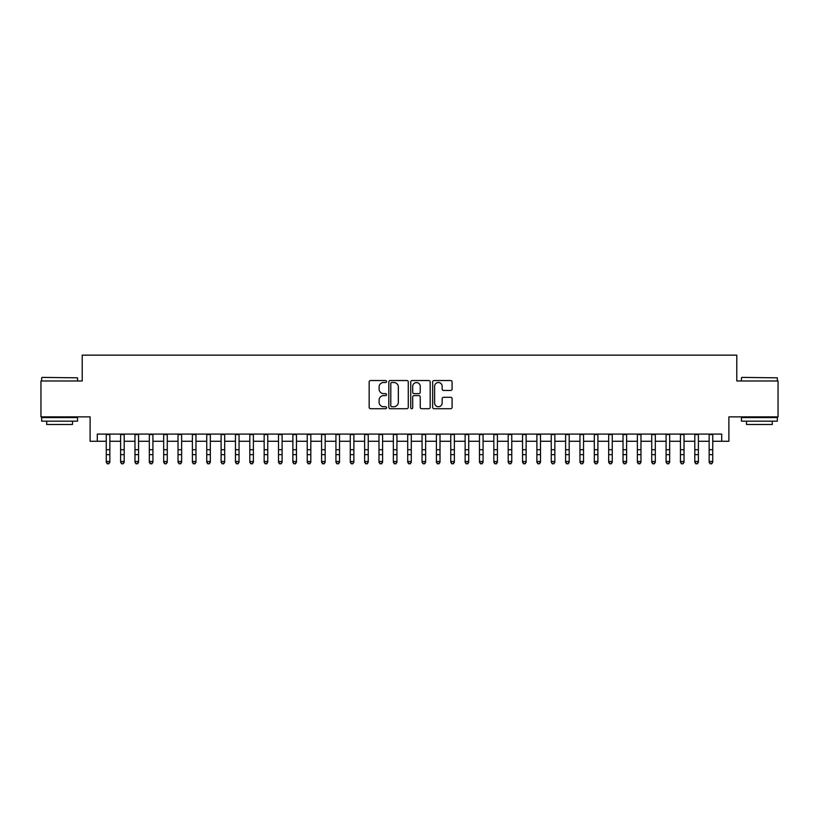 <?xml version="1.0" encoding="UTF-8"?>
<svg xmlns="http://www.w3.org/2000/svg" width="819" height="819" viewBox="0 0 819 819"><rect width="100%" height="100%" fill="white"/><g stroke="black" fill="none" stroke-linecap="round" stroke-linejoin="round"><path stroke-width="1.23" d="M386.537 381.511A0.983 0.983 0 0 0 385.544 380.528L370.577 380.528A1.413 1.413 0 0 0 369.164 381.941L369.164 407.299A1.413 1.413 0 0 0 370.577 408.712L385.544 408.712A0.983 0.983 0 0 0 386.537 407.719A0.983 0.983 0 0 0 385.544 406.736L383.609 406.736A4.505 4.505 0 0 1 379.105 402.231L379.105 400.112A4.505 4.505 0 0 1 383.609 395.608L385.544 395.608A0.983 0.983 0 0 0 386.537 394.615A0.983 0.983 0 0 0 385.544 393.632L383.609 393.632A4.505 4.505 0 0 1 379.105 389.127L379.105 387.008A4.505 4.505 0 0 1 383.609 382.504L385.544 382.504A0.983 0.983 0 0 0 386.537 381.511M450.675 390.458A1.413 1.413 0 0 0 452.088 389.056L452.088 381.941A1.413 1.413 0 0 0 450.675 380.528L434.05 380.528A1.413 1.413 0 0 0 432.647 381.941L432.647 407.299A1.413 1.413 0 0 0 434.05 408.712L450.675 408.712A1.413 1.413 0 0 0 452.088 407.299L452.088 398.71A1.413 1.413 0 0 0 450.675 397.297L443.56 397.297A1.413 1.413 0 0 0 442.158 398.71L442.158 402.968A3.767 3.767 0 0 1 438.38 406.736A3.767 3.767 0 0 1 434.613 402.968L434.613 386.271A3.767 3.767 0 0 1 438.38 382.504A3.767 3.767 0 0 1 442.158 386.271L442.158 389.056A1.413 1.413 0 0 0 443.56 390.458L450.675 390.458M97.287 441.267L97.287 434.09L721.713 434.09L721.713 441.267L728.89 441.267L728.89 416.871L778.05 416.871L778.05 380.978L736.783 380.978L736.783 355.149L82.217 355.149L82.217 380.978L40.95 380.978L40.95 416.871L90.11 416.871L90.11 441.267L106.265 441.267M408.272 381.941A1.413 1.413 0 0 0 406.859 380.528L390.233 380.528A1.413 1.413 0 0 0 388.82 381.941L388.82 407.299A1.413 1.413 0 0 0 390.233 408.712L406.859 408.712A1.413 1.413 0 0 0 408.272 407.299L408.272 381.941M412.141 380.528L428.767 380.528A1.413 1.413 0 0 1 430.18 381.941L430.18 407.299A1.413 1.413 0 0 1 428.767 408.712L421.652 408.712A1.413 1.413 0 0 1 420.239 407.299L420.239 397.01A1.413 1.413 0 0 0 418.837 395.608L414.117 395.608A1.413 1.413 0 0 0 412.704 397.01L412.704 407.719A0.983 0.983 0 0 1 411.722 408.712A0.983 0.983 0 0 1 410.728 407.719L410.728 381.941A1.413 1.413 0 0 1 412.141 380.528M109.848 441.267L120.618 441.267M124.201 441.267L134.971 441.267M138.565 441.267L149.324 441.267M152.918 441.267L163.677 441.267M167.271 441.267L178.03 441.267M181.623 441.267L192.393 441.267M195.976 441.267L206.746 441.267M210.329 441.267L221.099 441.267M224.682 441.267L235.452 441.267M239.046 441.267L249.805 441.267M253.399 441.267L264.158 441.267M267.752 441.267L278.511 441.267M282.105 441.267L292.874 441.267M296.458 441.267L307.227 441.267M310.81 441.267L321.58 441.267M325.163 441.267L335.933 441.267M339.527 441.267L350.286 441.267M353.88 441.267L364.639 441.267M368.233 441.267L378.992 441.267M382.586 441.267L393.355 441.267M396.939 441.267L407.708 441.267M411.292 441.267L422.061 441.267M425.645 441.267L436.414 441.267M440.008 441.267L450.767 441.267M454.361 441.267L465.12 441.267M468.714 441.267L479.473 441.267M483.067 441.267L493.837 441.267M497.42 441.267L508.189 441.267M511.773 441.267L522.542 441.267M526.126 441.267L536.895 441.267M540.489 441.267L551.248 441.267M554.842 441.267L565.601 441.267M569.195 441.267L579.954 441.267M583.548 441.267L594.318 441.267M597.901 441.267L608.671 441.267M612.254 441.267L623.024 441.267M626.607 441.267L637.377 441.267M640.97 441.267L651.729 441.267M655.323 441.267L666.082 441.267M669.676 441.267L680.435 441.267M684.029 441.267L694.799 441.267M698.382 441.267L709.152 441.267M712.735 441.267L721.713 441.267M391.779 382.504A0.983 0.983 0 0 0 390.796 383.487L390.796 405.753A0.983 0.983 0 0 0 391.779 406.736L393.826 406.736A4.505 4.505 0 0 0 398.331 402.231L398.331 387.008A4.505 4.505 0 0 0 393.826 382.504L391.779 382.504M420.239 386.343A3.767 3.767 0 0 0 416.472 382.575A3.767 3.767 0 0 0 412.704 386.343L412.704 392.219A1.413 1.413 0 0 0 414.117 393.632L418.837 393.632A1.413 1.413 0 0 0 420.239 392.219L420.239 386.343M109.848 434.09L109.848 462.274L108.773 463.851L107.34 463.534L108.773 463.851M106.265 434.09L106.265 461.476L109.848 461.476L108.773 463.534M107.34 463.851L106.265 462.274L106.265 461.476L107.34 463.534M42.097 377.395L77.549 377.825L42.097 377.395M59.613 421.171L41.667 421.171L41.667 417.588L77.549 417.588L77.549 421.171L59.613 421.171M72.533 421.171L72.533 424.477L46.693 424.477L46.693 421.171M741.881 377.395L777.333 377.825L741.881 377.395M759.387 421.171L741.451 421.171L741.451 417.588L777.333 417.588L777.333 421.171L759.387 421.171M772.307 421.171L772.307 424.477L746.467 424.477L746.467 421.171M124.201 434.09L124.201 462.274L123.126 463.851L121.693 463.534L123.126 463.851M120.618 434.09L120.618 461.476L124.201 461.476L123.126 463.534M121.693 463.851L120.618 462.274L120.618 461.476L121.693 463.534M138.565 434.09L138.565 462.274L137.479 463.851L136.046 463.534L137.479 463.851M134.971 434.09L134.971 461.476L138.565 461.476L137.479 463.534M136.046 463.851L134.971 462.274L134.971 461.476L136.046 463.534M152.918 434.09L152.918 462.274L151.843 463.851L150.399 463.534L151.843 463.851M149.324 434.09L149.324 461.476L152.918 461.476L151.843 463.534M150.399 463.851L149.324 462.274L149.324 461.476L150.399 463.534M167.271 434.09L167.271 462.274L166.196 463.851L164.752 463.534L166.196 463.851M163.677 434.09L163.677 461.476L167.271 461.476L166.196 463.534M164.752 463.851L163.677 462.274L163.677 461.476L164.752 463.534M181.623 434.09L181.623 462.274L180.549 463.851L179.115 463.534L180.549 463.851M178.03 434.09L178.03 461.476L181.623 461.476L180.549 463.534M179.115 463.851L178.03 462.274L178.03 461.476L179.115 463.534M195.976 434.09L195.976 462.274L194.902 463.851L193.468 463.534L194.902 463.851M192.393 434.09L192.393 461.476L195.976 461.476L194.902 463.534M193.468 463.851L192.393 462.274L192.393 461.476L193.468 463.534M210.329 434.09L210.329 462.274L209.255 463.851L207.821 463.534L209.255 463.851M206.746 434.09L206.746 461.476L210.329 461.476L209.255 463.534M207.821 463.851L206.746 462.274L206.746 461.476L207.821 463.534M224.682 434.09L224.682 462.274L223.607 463.851L222.174 463.534L223.607 463.851M221.099 434.09L221.099 461.476L224.682 461.476L223.607 463.534M222.174 463.851L221.099 462.274L221.099 461.476L222.174 463.534M239.046 434.09L239.046 462.274L237.96 463.851L236.527 463.534L237.96 463.851M235.452 434.09L235.452 461.476L239.046 461.476L237.96 463.534M236.527 463.851L235.452 462.274L235.452 461.476L236.527 463.534M253.399 434.09L253.399 462.274L252.324 463.851L250.88 463.534L252.324 463.851M249.805 434.09L249.805 461.476L253.399 461.476L252.324 463.534M250.88 463.851L249.805 462.274L249.805 461.476L250.88 463.534M267.752 434.09L267.752 462.274L266.677 463.851L265.233 463.534L266.677 463.851M264.158 434.09L264.158 461.476L267.752 461.476L266.677 463.534M265.233 463.851L264.158 462.274L264.158 461.476L265.233 463.534M282.105 434.09L282.105 462.274L281.03 463.851L279.596 463.534L281.03 463.851M278.511 434.09L278.511 461.476L282.105 461.476L281.03 463.534M279.596 463.851L278.511 462.274L278.511 461.476L279.596 463.534M296.458 434.09L296.458 462.274L295.383 463.851L293.949 463.534L295.383 463.851M292.874 434.09L292.874 461.476L296.458 461.476L295.383 463.534M293.949 463.851L292.874 462.274L292.874 461.476L293.949 463.534M310.81 434.09L310.81 462.274L309.736 463.851L308.302 463.534L309.736 463.851M307.227 434.09L307.227 461.476L310.81 461.476L309.736 463.534M308.302 463.851L307.227 462.274L307.227 461.476L308.302 463.534M325.163 434.09L325.163 462.274L324.089 463.851L322.655 463.534L324.089 463.851M321.58 434.09L321.58 461.476L325.163 461.476L324.089 463.534M322.655 463.851L321.58 462.274L321.58 461.476L322.655 463.534M339.527 434.09L339.527 462.274L338.442 463.851L337.008 463.534L338.442 463.851M335.933 434.09L335.933 461.476L339.527 461.476L338.442 463.534M337.008 463.851L335.933 462.274L335.933 461.476L337.008 463.534M353.88 434.09L353.88 462.274L352.805 463.851L351.361 463.534L352.805 463.851M350.286 434.09L350.286 461.476L353.88 461.476L352.805 463.534M351.361 463.851L350.286 462.274L350.286 461.476L351.361 463.534M368.233 434.09L368.233 462.274L367.158 463.851L365.714 463.534L367.158 463.851M364.639 434.09L364.639 461.476L368.233 461.476L367.158 463.534M365.714 463.851L364.639 462.274L364.639 461.476L365.714 463.534M382.586 434.09L382.586 462.274L381.511 463.851L380.077 463.534L381.511 463.851M378.992 434.09L378.992 461.476L382.586 461.476L381.511 463.534M380.077 463.851L378.992 462.274L378.992 461.476L380.077 463.534M396.939 434.09L396.939 462.274L395.864 463.851L394.43 463.534L395.864 463.851M393.355 434.09L393.355 461.476L396.939 461.476L395.864 463.534M394.43 463.851L393.355 462.274L393.355 461.476L394.43 463.534M411.292 434.09L411.292 462.274L410.217 463.851L408.783 463.534L410.217 463.851M407.708 434.09L407.708 461.476L411.292 461.476L410.217 463.534M408.783 463.851L407.708 462.274L407.708 461.476L408.783 463.534M425.645 434.09L425.645 462.274L424.57 463.851L423.136 463.534L424.57 463.851M422.061 434.09L422.061 461.476L425.645 461.476L424.57 463.534M423.136 463.851L422.061 462.274L422.061 461.476L423.136 463.534M440.008 434.09L440.008 462.274L438.923 463.851L437.489 463.534L438.923 463.851M436.414 434.09L436.414 461.476L440.008 461.476L438.923 463.534M437.489 463.851L436.414 462.274L436.414 461.476L437.489 463.534M454.361 434.09L454.361 462.274L453.286 463.851L451.842 463.534L453.286 463.851M450.767 434.09L450.767 461.476L454.361 461.476L453.286 463.534M451.842 463.851L450.767 462.274L450.767 461.476L451.842 463.534M468.714 434.09L468.714 462.274L467.639 463.851L466.195 463.534L467.639 463.851M465.12 434.09L465.12 461.476L468.714 461.476L467.639 463.534M466.195 463.851L465.12 462.274L465.12 461.476L466.195 463.534M483.067 434.09L483.067 462.274L481.992 463.851L480.558 463.534L481.992 463.851M479.473 434.09L479.473 461.476L483.067 461.476L481.992 463.534M480.558 463.851L479.473 462.274L479.473 461.476L480.558 463.534M497.42 434.09L497.42 462.274L496.345 463.851L494.911 463.534L496.345 463.851M493.837 434.09L493.837 461.476L497.42 461.476L496.345 463.534M494.911 463.851L493.837 462.274L493.837 461.476L494.911 463.534M511.773 434.09L511.773 462.274L510.698 463.851L509.264 463.534L510.698 463.851M508.189 434.09L508.189 461.476L511.773 461.476L510.698 463.534M509.264 463.851L508.189 462.274L508.189 461.476L509.264 463.534M526.126 434.09L526.126 462.274L525.051 463.851L523.617 463.534L525.051 463.851M522.542 434.09L522.542 461.476L526.126 461.476L525.051 463.534M523.617 463.851L522.542 462.274L522.542 461.476L523.617 463.534M540.489 434.09L540.489 462.274L539.404 463.851L537.97 463.534L539.404 463.851M536.895 434.09L536.895 461.476L540.489 461.476L539.404 463.534M537.97 463.851L536.895 462.274L536.895 461.476L537.97 463.534M554.842 434.09L554.842 462.274L553.767 463.851L552.323 463.534L553.767 463.851M551.248 434.09L551.248 461.476L554.842 461.476L553.767 463.534M552.323 463.851L551.248 462.274L551.248 461.476L552.323 463.534M569.195 434.09L569.195 462.274L568.12 463.851L566.676 463.534L568.12 463.851M565.601 434.09L565.601 461.476L569.195 461.476L568.12 463.534M566.676 463.851L565.601 462.274L565.601 461.476L566.676 463.534M583.548 434.09L583.548 462.274L582.473 463.851L581.04 463.534L582.473 463.851M579.954 434.09L579.954 461.476L583.548 461.476L582.473 463.534M581.04 463.851L579.954 462.274L579.954 461.476L581.04 463.534M597.901 434.09L597.901 462.274L596.826 463.851L595.393 463.534L596.826 463.851M594.318 434.09L594.318 461.476L597.901 461.476L596.826 463.534M595.393 463.851L594.318 462.274L594.318 461.476L595.393 463.534M612.254 434.09L612.254 462.274L611.179 463.851L609.745 463.534L611.179 463.851M608.671 434.09L608.671 461.476L612.254 461.476L611.179 463.534M609.745 463.851L608.671 462.274L608.671 461.476L609.745 463.534M626.607 434.09L626.607 462.274L625.532 463.851L624.098 463.534L625.532 463.851M623.024 434.09L623.024 461.476L626.607 461.476L625.532 463.534M624.098 463.851L623.024 462.274L623.024 461.476L624.098 463.534M640.97 434.09L640.97 462.274L639.885 463.851L638.451 463.534L639.885 463.851M637.377 434.09L637.377 461.476L640.97 461.476L639.885 463.534M638.451 463.851L637.377 462.274L637.377 461.476L638.451 463.534M655.323 434.09L655.323 462.274L654.248 463.851L652.804 463.534L654.248 463.851M651.729 434.09L651.729 461.476L655.323 461.476L654.248 463.534M652.804 463.851L651.729 462.274L651.729 461.476L652.804 463.534M669.676 434.09L669.676 462.274L668.601 463.851L667.157 463.534L668.601 463.851M666.082 434.09L666.082 461.476L669.676 461.476L668.601 463.534M667.157 463.851L666.082 462.274L666.082 461.476L667.157 463.534M684.029 434.09L684.029 462.274L682.954 463.851L681.521 463.534L682.954 463.851M680.435 434.09L680.435 461.476L684.029 461.476L682.954 463.534M681.521 463.851L680.435 462.274L680.435 461.476L681.521 463.534M698.382 434.09L698.382 462.274L697.307 463.851L695.874 463.534L697.307 463.851M694.799 434.09L694.799 461.476L698.382 461.476L697.307 463.534M695.874 463.851L694.799 462.274L694.799 461.476L695.874 463.534M712.735 434.09L712.735 462.274L711.66 463.851L710.227 463.534L711.66 463.851M709.152 434.09L709.152 461.476L712.735 461.476L711.66 463.534M710.227 463.851L709.152 462.274L709.152 461.476L710.227 463.534M109.848 449.713L106.265 449.713M109.848 454.637L106.265 454.637M109.848 434.561L106.265 434.561M124.201 449.713L120.618 449.713M124.201 454.637L120.618 454.637M124.201 434.561L120.618 434.561M138.565 449.713L134.971 449.713M138.565 454.637L134.971 454.637M138.565 434.561L134.971 434.561M152.918 449.713L149.324 449.713M152.918 454.637L149.324 454.637M152.918 434.561L149.324 434.561M167.271 449.713L163.677 449.713M167.271 454.637L163.677 454.637M167.271 434.561L163.677 434.561M181.623 449.713L178.03 449.713M181.623 454.637L178.03 454.637M181.623 434.561L178.03 434.561M195.976 449.713L192.393 449.713M195.976 454.637L192.393 454.637M195.976 434.561L192.393 434.561M210.329 449.713L206.746 449.713M210.329 454.637L206.746 454.637M210.329 434.561L206.746 434.561M224.682 449.713L221.099 449.713M224.682 454.637L221.099 454.637M224.682 434.561L221.099 434.561M239.046 449.713L235.452 449.713M239.046 454.637L235.452 454.637M239.046 434.561L235.452 434.561M253.399 449.713L249.805 449.713M253.399 454.637L249.805 454.637M253.399 434.561L249.805 434.561M267.752 449.713L264.158 449.713M267.752 454.637L264.158 454.637M267.752 434.561L264.158 434.561M282.105 449.713L278.511 449.713M282.105 454.637L278.511 454.637M282.105 434.561L278.511 434.561M296.458 449.713L292.874 449.713M296.458 454.637L292.874 454.637M296.458 434.561L292.874 434.561M310.81 449.713L307.227 449.713M310.81 454.637L307.227 454.637M310.81 434.561L307.227 434.561M325.163 449.713L321.58 449.713M325.163 454.637L321.58 454.637M325.163 434.561L321.58 434.561M339.527 449.713L335.933 449.713M339.527 454.637L335.933 454.637M339.527 434.561L335.933 434.561M353.88 449.713L350.286 449.713M353.88 454.637L350.286 454.637M353.88 434.561L350.286 434.561M368.233 449.713L364.639 449.713M368.233 454.637L364.639 454.637M368.233 434.561L364.639 434.561M382.586 449.713L378.992 449.713M382.586 454.637L378.992 454.637M382.586 434.561L378.992 434.561M396.939 449.713L393.355 449.713M396.939 454.637L393.355 454.637M396.939 434.561L393.355 434.561M411.292 449.713L407.708 449.713M411.292 454.637L407.708 454.637M411.292 434.561L407.708 434.561M425.645 449.713L422.061 449.713M425.645 454.637L422.061 454.637M425.645 434.561L422.061 434.561M440.008 449.713L436.414 449.713M440.008 454.637L436.414 454.637M440.008 434.561L436.414 434.561M454.361 449.713L450.767 449.713M454.361 454.637L450.767 454.637M454.361 434.561L450.767 434.561M468.714 449.713L465.12 449.713M468.714 454.637L465.12 454.637M468.714 434.561L465.12 434.561M483.067 449.713L479.473 449.713M483.067 454.637L479.473 454.637M483.067 434.561L479.473 434.561M497.42 449.713L493.837 449.713M497.42 454.637L493.837 454.637M497.42 434.561L493.837 434.561M511.773 449.713L508.189 449.713M511.773 454.637L508.189 454.637M511.773 434.561L508.189 434.561M526.126 449.713L522.542 449.713M526.126 454.637L522.542 454.637M526.126 434.561L522.542 434.561M540.489 449.713L536.895 449.713M540.489 454.637L536.895 454.637M540.489 434.561L536.895 434.561M554.842 449.713L551.248 449.713M554.842 454.637L551.248 454.637M554.842 434.561L551.248 434.561M569.195 449.713L565.601 449.713M569.195 454.637L565.601 454.637M569.195 434.561L565.601 434.561M583.548 449.713L579.954 449.713M583.548 454.637L579.954 454.637M583.548 434.561L579.954 434.561M597.901 449.713L594.318 449.713M597.901 454.637L594.318 454.637M597.901 434.561L594.318 434.561M612.254 449.713L608.671 449.713M612.254 454.637L608.671 454.637M612.254 434.561L608.671 434.561M626.607 449.713L623.024 449.713M626.607 454.637L623.024 454.637M626.607 434.561L623.024 434.561M640.97 449.713L637.377 449.713M640.97 454.637L637.377 454.637M640.97 434.561L637.377 434.561M655.323 449.713L651.729 449.713M655.323 454.637L651.729 454.637M655.323 434.561L651.729 434.561M669.676 449.713L666.082 449.713M669.676 454.637L666.082 454.637M669.676 434.561L666.082 434.561M684.029 449.713L680.435 449.713M684.029 454.637L680.435 454.637M684.029 434.561L680.435 434.561M698.382 449.713L694.799 449.713M698.382 454.637L694.799 454.637M698.382 434.561L694.799 434.561M712.735 449.713L709.152 449.713M712.735 454.637L709.152 454.637M712.735 434.561L709.152 434.561M41.667 380.978L41.667 377.825M49.846 417.588L49.846 416.871M69.369 417.588L69.369 416.871M77.549 380.978L77.549 377.825M741.451 380.978L741.451 377.825M749.631 417.588L749.631 416.871M769.154 417.588L769.154 416.871M777.333 380.978L777.333 377.825"/></g></svg>
